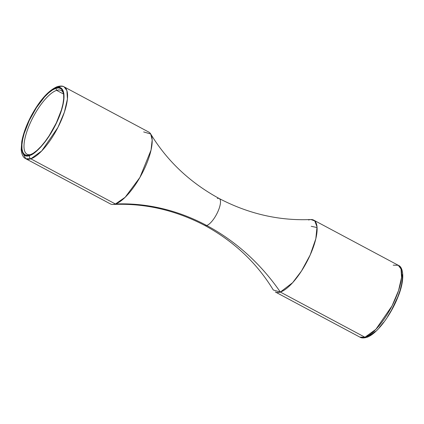 <?xml version="1.0" encoding="UTF-8"?>
<svg xmlns="http://www.w3.org/2000/svg" width="424" height="424" viewBox="0 0 424 424"><rect width="100%" height="100%" fill="white"/><g stroke="black" fill="none" stroke-linecap="round" stroke-linejoin="round"><path stroke-width="0.64" d="M308.587 219.992A40.725 13.663 118.1 0 1 313.649 220.104A40.725 13.663 118.1 0 1 309.562 256.35A40.725 13.663 118.1 0 1 280.349 292.056L273.3 290C256.812 262.901 233.979 241.388 204.808 225.467C175.351 210.081 144.775 203.08 113.086 204.453L115.418 203.997A206.165 183.306 -108.1 0 1 206.705 225.504A15.269 5.125 -61.9 0 0 217.274 212.933A15.269 5.125 -61.9 0 0 219.685 198.909A15.269 5.125 118.1 0 1 217.274 212.933A15.269 5.125 118.1 0 1 206.705 225.504A206.165 183.306 71.9 0 0 115.418 203.997L125.175 197.261L139.899 177.46L151.039 150.085L152.174 139.931L150.706 133.989L143.662 131.933M206.705 225.504A15.269 5.125 118.1 0 1 204.32 225.08A15.269 5.125 -61.9 0 0 206.705 225.504A206.165 183.306 -108.1 0 1 280.349 292.056L364.953 337.234A2.544 2.263 71.9 0 0 366.633 337.398A2.544 2.263 -108.1 0 1 364.953 337.234A40.725 13.663 -61.9 0 0 394.166 301.522A40.725 13.663 -61.9 0 0 398.253 265.276L401.035 269.012L401.555 277.429L398.544 290.551L392.036 305.895L375.86 329.342L364.953 337.234L280.349 292.056A206.165 183.306 71.9 0 0 206.705 225.504M56.62 90.36A36.141 12.126 -61.9 0 0 28.541 127.041A36.141 12.126 -61.9 0 0 31.127 154.442A36.141 12.126 118.1 0 1 27.062 154.219A36.141 12.126 118.1 0 1 30.692 122.048A36.141 12.126 118.1 0 1 56.62 90.36L63.616 94.091L56.62 90.36A36.141 12.126 118.1 0 1 61.109 90.455A36.141 12.126 118.1 0 1 63.558 93.704A36.141 12.126 -61.9 0 0 56.62 90.36L55.878 88.33L56.62 90.36M29.754 154.988A37.672 12.635 118.1 0 1 26.431 127.025A37.672 12.635 118.1 0 1 55.878 88.33L58.825 87.922L61.157 88.812L62.784 90.964L63.642 94.298L63.701 98.681L62.953 103.949L61.438 109.895L56.339 122.896L49.184 135.712L45.167 141.431L41.059 146.391L37.02 150.398L33.205 153.303L29.754 154.988L26.813 155.396L24.481 154.506L22.854 152.354L21.995 149.02L21.937 144.637L22.684 139.369L24.2 133.422L29.298 120.416L36.453 107.601L44.573 96.926L48.617 92.92L52.433 90.015L55.878 88.33A37.672 12.635 118.1 0 1 63.367 92.729A37.672 12.635 118.1 0 1 53.965 127.608A37.672 12.635 118.1 0 1 30.21 154.829A37.672 12.635 118.1 0 1 29.754 154.988L30.661 154.649L29.754 154.988M393.191 265.17L398.253 265.276C403.998 267.242 404.735 281.075 397.701 297.563C390.371 315.901 376.512 334.393 366.627 337.398C363.591 338.198 361.343 338.108 359.891 337.128A40.725 13.663 -61.9 0 0 364.953 337.234L359.891 337.128L275.287 291.951A40.725 13.663 118.1 0 0 280.349 292.056L292.629 282.697L301.517 270.968L310.188 254.978L315.822 238.765L317.025 226.914L314.778 220.946L310.925 219.537C279.231 220.909 248.655 213.908 219.197 198.522C190.026 182.601 167.194 161.088 150.706 133.989M22.424 152.391L25.753 158.714L110.357 203.886A40.725 13.663 -61.9 0 0 115.418 203.997L30.814 158.82L41.722 150.928L57.897 127.481L64.406 112.137L67.416 99.015L66.897 90.598L64.114 86.862A40.725 13.663 118.1 0 1 60.028 123.108A40.725 13.663 118.1 0 1 30.814 158.82L115.418 203.997A40.725 13.663 -61.9 0 0 144.637 168.286A40.725 13.663 -61.9 0 0 148.723 132.039L64.114 86.862C62.763 85.892 60.515 85.802 57.378 86.591A2.544 2.263 71.9 0 0 56.058 87.879C61.448 84.933 68.995 91.293 59.424 116.218C49.401 141.298 33.904 155.205 29.579 155.438A2.544 2.263 71.9 0 0 30.814 158.82A40.725 13.663 118.1 0 1 25.753 158.714L30.814 158.82A2.544 2.263 -108.1 0 1 29.579 155.438L33.072 153.727L36.941 150.785L41.038 146.725L45.198 141.701L49.269 135.903L56.525 122.918L61.687 109.737L63.229 103.705L63.982 98.368L63.923 93.927L63.049 90.55L61.406 88.367L59.042 87.466L56.058 87.879L52.56 89.591L48.691 92.533L44.6 96.593L40.439 101.617L36.363 107.415L29.113 120.4L26.214 127.094L23.951 133.581L22.408 139.607L21.656 144.944L21.714 149.391L22.583 152.767L24.232 154.946L26.595 155.852L29.579 155.438C24.189 158.385 16.642 152.025 26.214 127.094C36.236 102.02 51.733 88.113 56.058 87.879A2.544 2.263 -108.1 0 1 57.378 86.591A2.544 2.263 -108.1 0 1 59.053 86.756A40.725 13.663 118.1 0 1 64.114 86.862M402.291 274.598L402.35 279.045L401.597 284.382L400.06 290.408L397.797 296.895L391.463 310.236L387.642 316.574M383.572 322.373L379.406 327.397M375.314 331.457L371.445 334.404L367.953 336.11A2.544 2.263 -108.1 0 1 366.633 337.398M317.078 227.545L311.232 226.305M219.685 198.909A15.269 5.125 -61.9 0 0 217.3 198.485M313.649 220.104L398.253 265.276M57.378 86.591C48.612 90.285 39.962 99.916 31.429 115.487C26.479 124.826 23.267 133.518 21.778 141.563L21.2 149.688C21.719 154.601 23.235 157.611 25.753 158.714"/></g></svg>
